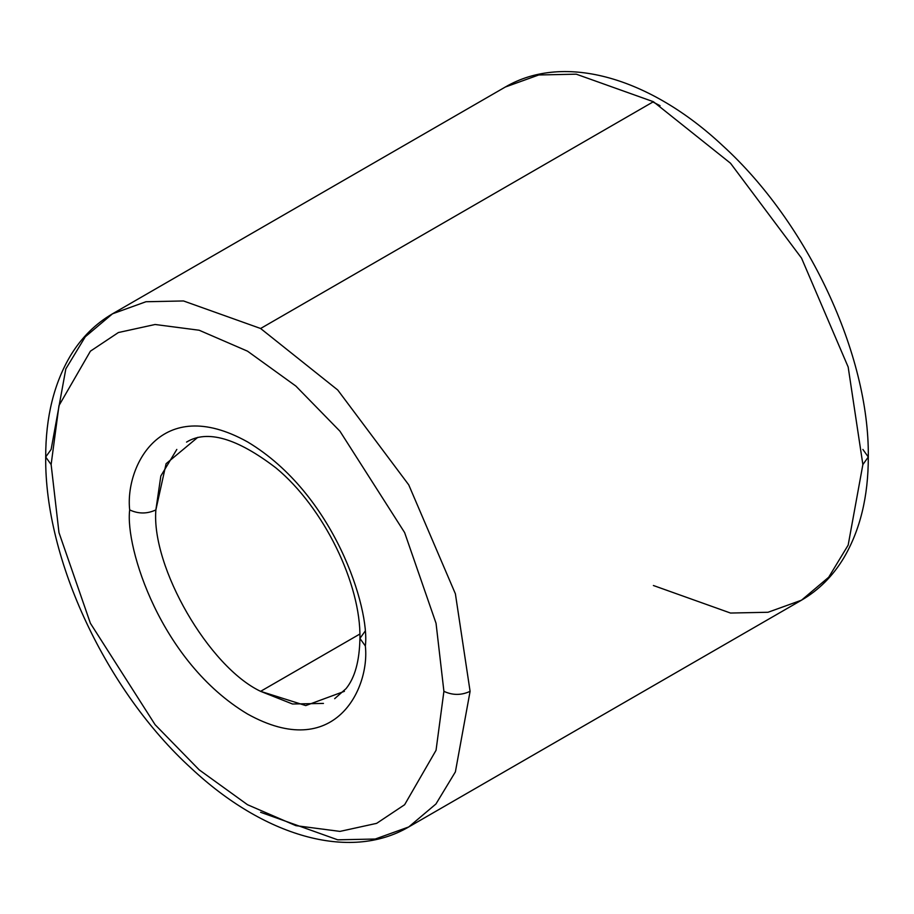 <?xml version="1.0" encoding="UTF-8"?>
<svg xmlns="http://www.w3.org/2000/svg" width="914" height="914" viewBox="0 0 914 914"><rect width="100%" height="100%" fill="white"/><g stroke="black" fill="none" stroke-linecap="round" stroke-linejoin="round"><path stroke-width="1.37" d="M176.813 449.437L160.841 475.966L155.871 509.909C147.143 513.988 138.414 513.988 129.685 509.909C124.944 546.983 160.293 661.805 247.511 714.005C334.73 762.505 370.09 688.516 365.349 645.981C370.09 688.516 334.73 762.505 247.511 714.005C160.293 661.805 124.944 546.983 129.685 509.909C124.944 467.374 160.293 393.386 247.511 441.885C334.73 494.086 370.09 608.907 365.349 645.981L359.922 638.418L365.349 645.981C370.09 608.907 334.73 494.086 247.511 441.885C160.293 393.386 124.944 467.374 129.685 509.909C138.414 513.988 147.143 513.988 155.871 509.909L166.097 463.695L197.767 437.349M653.396 101.717L730.503 163.229L801.521 258.091L848.169 367.028L862.873 464.563L868.3 457L862.873 464.563L848.169 367.028L801.521 258.091L730.503 163.229L653.396 101.717L260.604 328.492L183.497 300.957L145.977 301.734L112.479 313.822L145.977 301.734L183.497 300.957L260.604 328.492L337.723 389.992L408.741 484.866L455.389 593.803L470.093 691.327L455.389 593.803L408.741 484.866L337.723 389.992L260.604 328.492L653.396 101.717L576.277 74.183L538.757 74.971L505.271 87.047L538.757 74.971L576.277 74.183L653.396 101.717M45.7 457L51.127 449.437L65.831 368.89L85.276 336.786L112.479 313.822C95.49 323.727 81.575 337.529 70.744 355.226C54.017 383.183 45.666 417.104 45.7 457C44.523 559.574 106.378 691.144 191.38 768.411C263.049 835.602 349.057 861.936 408.729 826.953L435.944 803.989L455.389 771.884L470.093 691.327C461.364 695.405 452.636 695.405 443.907 691.327L436.047 750.291L404.628 804.72L376.648 823.354L339.939 831.397L295.862 825.65L247.511 804.72L199.172 769.828L155.094 724.688L90.406 623.302L58.976 532.588L51.127 464.563L58.976 532.588L90.406 623.302L155.094 724.688L199.172 769.828L247.511 804.72L295.862 825.65L339.939 831.397L376.648 823.354L404.628 804.72L436.047 750.291L443.907 691.327L436.047 623.302L404.628 532.588L339.939 431.202L295.862 386.062L247.511 351.17L199.172 330.24L155.094 324.493L118.386 332.536L90.406 351.17L58.976 405.599L51.127 464.563L45.7 457L51.127 464.563L58.976 405.599L90.406 351.17L118.386 332.536L155.094 324.493L199.172 330.24L247.511 351.17L295.862 386.062L339.939 431.202L404.628 532.588L436.047 623.302L443.907 691.327C452.636 695.405 461.364 695.405 470.093 691.327L455.389 771.884L435.944 803.989L408.729 826.953L375.243 839.029L337.723 839.817L260.604 812.283M408.729 826.953L801.521 600.178L828.724 577.214L848.169 545.11L862.873 464.563L848.169 545.11L828.724 577.214L801.521 600.178L768.023 612.266L730.503 613.043L653.396 585.508M323.453 703.426L292.491 703.997L260.604 691.338C208.78 666.82 151.187 567.046 155.871 509.909C151.187 567.046 208.78 666.82 260.604 691.338L359.865 634.03L260.604 691.338L305.744 705.585L344.407 691.327M652.927 101.991L660.045 105.681M862.873 449.437L868.3 457C869.477 354.426 807.622 222.856 722.62 145.589C650.951 78.398 564.943 52.064 505.271 87.047L112.479 313.822M186.547 442.102C207.09 429.454 236.875 438.046 275.925 467.899C323.762 507.27 361.121 584.297 359.922 638.418L365.349 630.854M868.3 457C868.334 496.588 860.108 530.303 843.645 558.146C832.757 576.14 818.716 590.147 801.521 600.178M359.922 638.418C359.488 661.085 354.861 677.822 346.04 688.653L334.673 698.673"/></g></svg>
